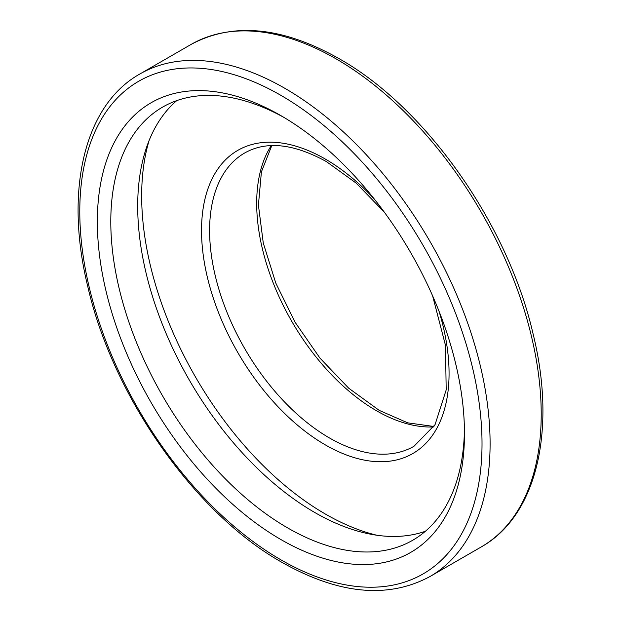 <?xml version="1.0" encoding="UTF-8"?>
<svg xmlns="http://www.w3.org/2000/svg" width="621" height="621" viewBox="0 0 621 621"><rect width="100%" height="100%" fill="white"/><g stroke="black" fill="none" stroke-linecap="round" stroke-linejoin="round"><path stroke-width="0.93" d="M280.902 539.548A259.601 149.878 60 0 1 97.342 221.604A259.601 149.878 60 0 1 280.902 115.622A259.601 149.878 60 0 1 280.909 115.63A259.601 149.878 60 0 1 464.469 433.567A259.601 149.878 60 0 1 280.902 539.548M284.302 117.625A250.084 144.39 -120 0 0 162.586 107.123A250.084 144.39 -120 0 0 124.254 307.519A250.084 144.39 -120 0 0 287.632 527.897A250.084 144.39 -120 0 0 412.67 540.286A250.084 144.39 -120 0 0 464.438 429.631M176.768 100.61A250.084 144.39 -120 0 0 155.04 304.274A250.084 144.39 -120 0 0 314.536 512.364A250.084 144.39 -120 0 0 425.401 531.258M149.087 140.556A259.694 149.933 -120 0 0 325.295 513.994A259.694 149.933 -120 0 0 376.97 535.263M433.691 426.914A169.323 97.761 60 0 1 376.419 410.698A169.323 97.761 60 0 1 271.276 145.601M336.062 58.848A290.131 167.507 -120 0 0 190.996 44.479C232.945 21.929 282.252 26.625 338.911 58.568C425.719 107.254 507.947 224.111 533.144 334.145C556.796 430.198 536.792 515.911 481.128 547.008A290.131 167.507 -120 0 0 525.599 314.521A290.131 167.507 -120 0 0 336.062 58.848M139.872 73.992A290.131 167.507 60 0 1 284.938 88.361A290.131 167.507 60 0 1 474.483 344.034A290.131 167.507 60 0 1 430.004 576.521C388.055 599.071 338.748 594.375 282.089 562.432C195.281 513.746 113.053 396.889 87.856 286.855C64.204 190.802 84.208 105.089 139.872 73.992L190.996 44.479M280.902 95.355A284.426 164.216 -120 0 0 79.783 211.474A284.426 164.216 -120 0 0 280.902 559.824A284.426 164.216 -120 0 0 482.02 443.704A284.426 164.216 -120 0 0 280.902 95.355M439 311.152A175.029 101.052 60 0 1 325.295 444.869A175.029 101.052 60 0 1 201.53 230.5A175.029 101.052 60 0 1 325.295 159.046A175.029 101.052 60 0 1 374.184 198.891M384.252 212.079L356.206 183.141L326.483 161.654C293.648 143.598 266.378 140.711 244.674 152.983A169.323 97.761 -120 0 0 218.716 288.672A169.323 97.761 -120 0 0 329.332 437.883A169.323 97.761 -120 0 0 413.997 446.266L435.057 424.655L446.188 389.91L445.474 345.33L432.612 295.837M433.963 426.48L407.749 422.854L379.276 410.411L348.715 388.203L320.001 358.162L295.122 322.307L275.786 283.067L263.281 243.083L258.414 205.109L261.418 171.823L271.788 145.586M481.128 547.008L430.004 576.521"/></g></svg>
